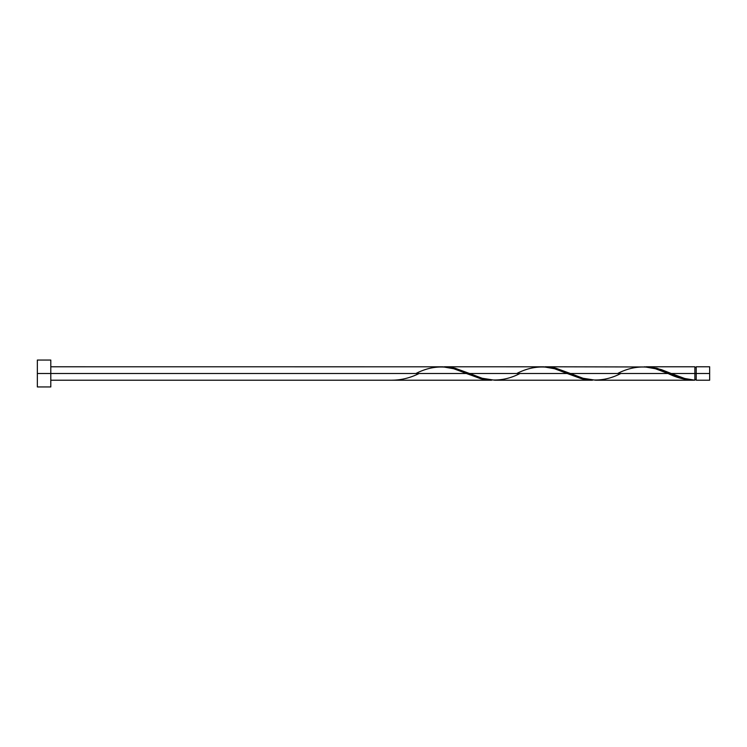 <?xml version="1.0" encoding="UTF-8"?>
<svg xmlns="http://www.w3.org/2000/svg" width="747" height="747" viewBox="0 0 747 747"><rect width="100%" height="100%" fill="white"/><g stroke="black" fill="none" stroke-linecap="round" stroke-linejoin="round"><path stroke-width="1.12" d="M709.65 380.223L709.65 366.777L709.65 373.5L696.204 373.5L696.204 366.777L696.204 380.223L709.65 380.223L709.65 373.5L671.264 373.5L684.738 378.505L694.859 380.186L694.859 366.777L694.859 373.5L696.204 373.5L696.204 380.223M37.35 386.946L37.35 360.054L37.35 386.946L50.796 386.946L50.796 373.5L37.35 373.5L466.343 373.5L50.796 373.5L50.796 360.054L50.796 386.946M50.796 380.223L491.573 380.223L480.769 378.757L453.756 368.747L442.719 366.805L50.796 366.777M415.92 373.5C432.746 364.825 449.554 364.825 466.343 373.5L481.964 379.056L491.573 380.223M595.611 380.223L693.253 380.223L681.46 378.486L668.033 373.5L570.419 373.5L583.005 378.253L595.611 380.223M543.62 366.805L555.992 368.243L570.419 373.5L668.033 373.5C676.987 377.898 685.923 380.13 694.859 380.186L693.253 380.223M494.766 380.223L592.418 380.223L581.614 378.757L567.188 373.5L469.574 373.5L482.16 378.253L494.766 380.223M442.775 366.805L455.147 368.243L469.574 373.5L567.188 373.5L582.809 379.056L592.418 380.223M644.465 366.805L656.837 368.243L671.264 373.5L694.859 373.5L694.859 380.186C686.988 379.504 679.116 377.272 671.264 373.5L661.244 369.578L650.039 366.982L545.189 366.777M617.61 373.5C634.436 364.825 651.244 364.825 668.033 373.5L655.446 368.747L644.409 366.805M444.344 366.777L543.564 366.805L554.601 368.747L567.188 373.5C550.399 364.825 533.591 364.825 516.765 373.5M392.324 380.186L392.324 380.186C401.26 380.13 410.196 377.898 419.151 373.5M668.033 373.5L668.845 373.836M620.841 373.5C604.015 382.175 587.207 382.175 570.419 373.5L554.797 367.944L543.592 366.814M519.996 373.5C503.17 382.175 486.362 382.175 469.574 373.5L453.952 367.944L442.747 366.814M694.859 379.551L696.204 379.551M646.034 366.777L694.859 366.777M37.35 360.054L50.796 360.054M694.859 367.449L696.204 367.449M696.204 366.777L709.65 366.777"/></g></svg>
